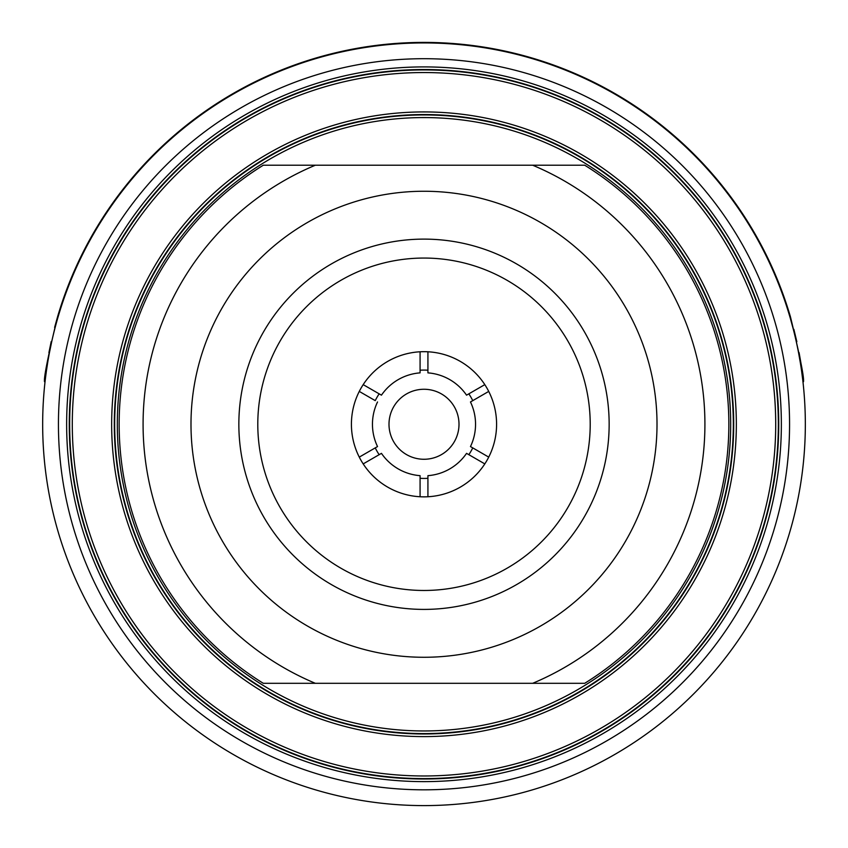 <?xml version="1.0" encoding="UTF-8"?>
<svg xmlns="http://www.w3.org/2000/svg" width="848" height="848" viewBox="0 0 848 848"><rect width="100%" height="100%" fill="white"/><g stroke="black" fill="none" stroke-linecap="round" stroke-linejoin="round"><path stroke-width="1.27" d="M424 459.266A35.001 35.001 0 0 1 388.999 424.265A35.001 35.001 0 0 1 424 389.264A35.001 35.001 0 0 1 459.001 424.265A35.001 35.001 0 0 1 424 459.266M427.922 351.782A72.589 72.589 0 0 1 484.812 384.632L466.548 395.168A51.548 51.548 0 0 0 427.922 372.866L427.922 351.782A72.589 72.589 0 0 0 420.078 351.782L420.078 372.866A51.548 51.548 0 0 0 381.452 395.168L363.188 384.632A72.589 72.589 0 0 0 359.276 391.416L375.251 400.638A54.177 54.177 0 0 1 379.162 393.854M420.078 370.226A54.177 54.177 0 0 1 427.922 370.226M466.548 395.168L468.838 393.854A54.177 54.177 0 0 1 472.749 400.638M496.589 424.265A72.589 72.589 0 0 1 488.724 457.114L470.47 446.567A51.548 51.548 0 0 0 470.47 401.963L488.724 391.416A72.589 72.589 0 0 1 496.589 424.265M484.812 463.898A72.589 72.589 0 0 1 427.922 496.748L427.922 475.664A51.548 51.548 0 0 0 466.548 453.351L484.812 463.898A72.589 72.589 0 0 0 488.724 457.114M420.078 496.748A72.589 72.589 0 0 1 363.188 463.898L381.452 453.351A51.548 51.548 0 0 0 420.078 475.664L420.078 496.748A72.589 72.589 0 0 0 427.922 496.748M377.53 401.963A51.548 51.548 0 0 0 377.53 446.567L359.276 457.114A72.589 72.589 0 0 0 363.188 463.898M359.276 457.114A72.589 72.589 0 0 1 359.276 391.416M472.749 447.882A54.177 54.177 0 0 1 468.838 454.676M427.922 478.293A54.177 54.177 0 0 1 420.078 478.293M381.452 453.351L379.162 454.676A54.177 54.177 0 0 1 375.251 447.882M363.188 384.632A72.589 72.589 0 0 1 420.078 351.782M488.724 391.416A72.589 72.589 0 0 0 484.812 384.632M805.335 424.265A381.335 381.335 0 0 1 424 805.6A381.335 381.335 0 0 1 42.665 424.265A381.335 381.335 0 0 1 424 42.93A381.335 381.335 0 0 1 805.335 424.265A381.335 381.335 0 0 0 424 42.93A381.335 381.335 0 0 0 42.665 424.265M532.671 165.212A280.921 280.921 0 0 1 532.671 683.308L315.329 683.308A280.921 280.921 0 0 1 315.329 165.212L584.707 165.212A304.845 304.845 0 0 1 584.707 683.308L542.052 683.308M257.792 424.265A166.208 166.208 0 0 1 424 258.057A166.208 166.208 0 0 1 590.208 424.265A166.208 166.208 0 0 1 424 590.473A166.208 166.208 0 0 1 257.792 424.265M609.15 424.265A185.15 185.15 0 0 1 424 609.405A185.15 185.15 0 0 1 238.85 424.265A185.15 185.15 0 0 1 424 239.115A185.15 185.15 0 0 1 609.15 424.265M190.991 424.265A233.009 233.009 0 0 1 424 191.256A233.009 233.009 0 0 1 657.009 424.265A233.009 233.009 0 0 1 424 657.274A233.009 233.009 0 0 1 190.991 424.265M584.707 165.212L542.052 165.212M305.948 683.308L263.293 683.308A304.845 304.845 0 0 1 263.293 165.212L305.948 165.212M532.671 683.308L584.707 683.308M315.329 165.212L263.293 165.212M263.293 683.308L315.329 683.308M802.823 380.519L801.572 370.777M800.311 362.573L798.583 352.821M793.336 329.342L790.219 317.947M45.177 380.519L45.591 377.127M57.993 317.205L57.781 317.947M51.728 341.606L49.449 352.62M47.679 362.615L46.449 370.661M46.439 370.724L45.633 376.745M45.633 376.777L45.177 380.498M45.039 381.78L44.509 381.727C43.746 377.614 48.071 356.043 57.505 317.025L58.035 317.078A381.335 381.335 0 0 1 789.965 317.078L790.495 317.025C799.908 355.959 804.243 377.53 803.491 381.727L802.961 381.78M54.622 327.413L57.505 317.025A381.865 381.865 0 0 1 790.495 317.025M803.491 381.727L802.155 371.17M800.851 362.573L799.081 352.63M796.834 341.723L793.876 329.353M51.209 341.543L48.908 352.673M47.159 362.541L45.898 370.767M69.653 424.265A354.347 354.347 0 0 1 424 69.918A354.347 354.347 0 0 1 778.347 424.265A354.347 354.347 0 0 1 424 778.602A354.347 354.347 0 0 1 69.653 424.265M775.708 424.265A351.708 351.708 0 0 0 424 72.546A351.708 351.708 0 0 0 72.292 424.265A351.708 351.708 0 0 0 424 775.973A351.708 351.708 0 0 0 775.708 424.265M781.358 424.265A357.358 357.358 0 0 1 424 781.623A357.358 357.358 0 0 1 66.642 424.265A357.358 357.358 0 0 1 424 66.907A357.358 357.358 0 0 1 781.358 424.265M69.271 424.265A354.729 354.729 0 0 0 424 778.994A354.729 354.729 0 0 0 778.729 424.265A354.729 354.729 0 0 0 424 69.536A354.729 354.729 0 0 0 69.271 424.265M733.319 424.265A309.319 309.319 0 0 1 424 733.584A309.319 309.319 0 0 1 114.681 424.265A309.319 309.319 0 0 1 424 114.936A309.319 309.319 0 0 1 733.319 424.265M117.31 424.265A306.69 306.69 0 0 0 424 730.955A306.69 306.69 0 0 0 730.69 424.265A306.69 306.69 0 0 0 424 117.575A306.69 306.69 0 0 0 117.31 424.265M111.66 424.265A312.34 312.34 0 0 1 424 111.925A312.34 312.34 0 0 1 736.34 424.265A312.34 312.34 0 0 1 424 736.605A312.34 312.34 0 0 1 111.66 424.265M733.711 424.265A309.711 309.711 0 0 0 424 114.554A309.711 309.711 0 0 0 114.289 424.265A309.711 309.711 0 0 0 424 733.976A309.711 309.711 0 0 0 733.711 424.265M58.438 424.265A365.562 365.562 0 0 0 424 789.817A365.562 365.562 0 0 0 789.562 424.265A365.562 365.562 0 0 0 424 58.703A365.562 365.562 0 0 0 58.438 424.265"/></g></svg>
